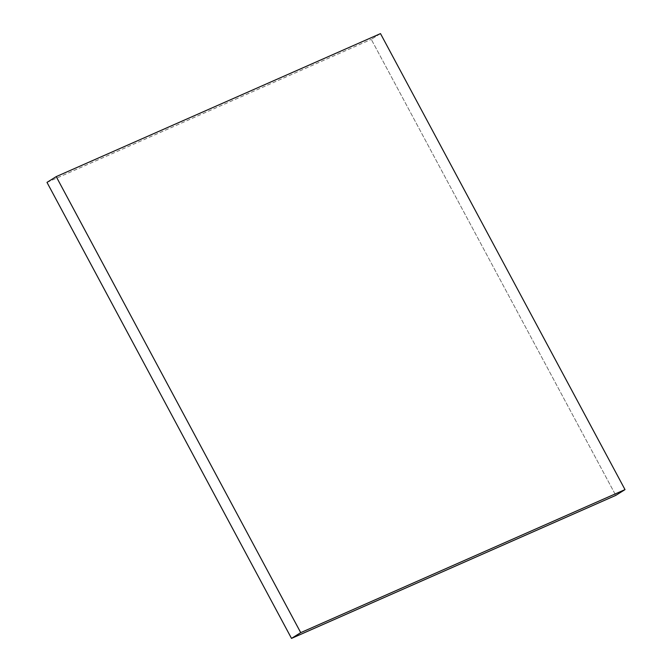 <?xml version="1.0" encoding="UTF-8"?>
<svg xmlns="http://www.w3.org/2000/svg" width="672" height="672" viewBox="0 0 672 672"><rect width="100%" height="100%" fill="white"/><g stroke="black" fill="none" stroke-linecap="round" stroke-linejoin="round"><path stroke-width="0.5" stroke-dasharray="3.36 2.52" d="M380.495 33.6L371.272 39.362L615.787 495.382L371.272 39.362L380.495 33.6M46.99 182.389L371.272 39.362L46.99 182.389"/><path stroke-width="1.01" d="M615.787 495.382L625.01 489.611L380.495 33.6L56.213 176.618L46.99 182.389L56.213 176.618L300.728 632.638L291.505 638.4L46.99 182.389L291.505 638.4L300.728 632.638L625.01 489.611L615.787 495.382L291.505 638.4L615.787 495.382M625.01 489.611L380.495 33.6L56.213 176.618L300.728 632.638L625.01 489.611"/></g></svg>
